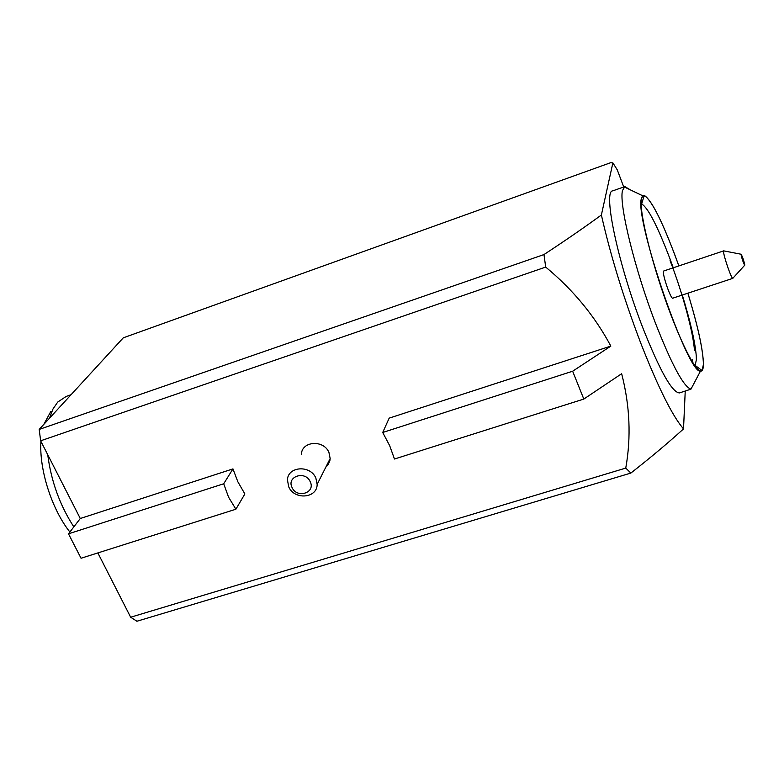 <?xml version="1.0" encoding="UTF-8"?>
<svg xmlns="http://www.w3.org/2000/svg" width="784" height="784" viewBox="0 0 784 784"><rect width="100%" height="100%" fill="white"/><g stroke="black" fill="none" stroke-linecap="round" stroke-linejoin="round"><path stroke-width="1.18" d="M733.03 278.075L732.785 278.34C731.325 278.653 723.387 255.515 723.583 251.537L724.024 250.929M732.864 278.34L672.75 298.185C671.006 299.459 662.725 275.958 663.44 271.725L663.774 270.98L723.779 250.841M744.8 264.953L744.702 265.247C743.203 262.503 741.978 258.916 741.027 254.506L741.066 254.232C742.477 256.544 743.722 260.112 744.8 264.953M694.448 350.595C693.644 334.278 682.903 293.51 670.065 260.592M682.296 295.029C690.4 321.577 695.055 341.844 696.261 355.858L696.368 359.836L695.104 365.383L702.043 370.548L701.19 371.067C702.611 370.685 703.346 368.509 703.434 364.511C703.16 350.066 697.976 326.291 687.882 293.187C697.985 326.301 703.17 350.085 703.444 364.54L702.072 370.567L701.219 371.087C695.918 372.812 679.767 341.02 664.695 297.773C649.583 254.594 639.323 210.563 641.283 198.989L643.203 195.363L644.232 195.383C652.249 200.753 663.793 224.263 678.856 265.923L674.926 255.133L678.836 265.923M644.771 195.618L642.586 195.716L644.223 195.412L641.655 203.938C648.064 207.75 657.511 226.066 669.997 258.887L673.25 267.795M644.232 195.383L644.223 195.402C651.151 199.557 661.382 219.461 674.916 255.133C660.314 216.737 649.75 196.823 643.213 195.383L641.567 197.607M687.862 293.196C697.956 326.301 703.14 350.076 703.415 364.521L702.043 370.548M701.317 371.057L700.475 371.106C688.254 374.987 635.099 220.99 641.253 198.989L642.566 195.716L641.292 199.009C638.705 211.219 652.847 267.579 670.545 313.894C684.383 349.566 694.369 368.627 700.494 371.067L702.503 369.901M97.853 552.926L130.654 617.224L136.906 621.251L630.865 473.066C650.23 457.905 667.782 443.185 683.521 428.907C672.349 415.902 658.178 387.512 640.998 343.755C623.79 298.547 610.579 255.633 601.377 215.002L612.882 162.876L617.273 169.873L623.731 186.984M382.719 432.484L389.668 445.665L394.47 459.012L583.815 399.066L572.643 371.224L382.719 432.484L389.187 418.127L610.834 346.107L572.643 371.224M583.815 399.066L621.653 373.713C629.895 405.71 631.267 437.168 625.759 468.087L130.654 617.224M630.865 473.066L625.759 468.087M71.05 394.724L66.219 396.42L57.722 402.065L52.969 409.013L49.48 418.225M47.736 454.71C51.156 481.229 59.858 505.288 73.833 526.887M50.901 411.296L43.777 424.448M40.925 441.363C39.082 469.498 51.744 509.198 69.874 532.042M624.838 186.592L612.774 190.865C602.582 190.581 618.282 264.933 642.851 327.879C659.952 370.959 672.162 392.637 679.483 392.921L690.959 389.148C683.648 386.826 671.888 365.011 655.669 323.694C634.913 269.941 618.86 204.359 622.467 190.61L624.838 186.592L630.503 189.944M325.801 467.205L328.202 464.579L329.878 460.678L330.162 458.542L328.947 452.466C323.782 439.501 301.879 440.961 301.379 454.23M288.698 486.756C294.225 500.28 317.265 498.418 317.148 484.375L315.874 478.122C310.493 464.794 287.895 466.225 287.434 479.847L288.698 486.756M292.05 487.491C296.832 498.869 315.844 492.891 310.219 481.729C305.417 470.253 286.346 476.368 292.05 487.491M610.834 346.107C594.86 316.119 573.143 289.786 545.703 267.089L40.641 440.804L80.282 518.498L232.956 468.891L237.856 481.797L244.873 493.949L235.886 509.228L228.556 497.144L223.705 483.767L68.492 533.826L81.046 558.247L235.886 509.228M643.174 195.373L644.232 195.402M692.458 359.866L692.978 363.002M601.377 215.002C584.109 227.615 564.97 240.796 543.969 254.565L39.2 429.426L123.284 337.826L610.53 162.749L612.882 162.876M685.236 391.118L683.521 428.907M40.641 440.804L39.2 429.426M545.703 267.089L543.969 254.565M80.282 518.498L68.492 533.826M232.956 468.891L223.705 483.767M327.163 464.5L328.114 464.706M744.702 265.247L732.785 278.34M700.475 371.106L690.959 389.148M330.162 458.542L317.148 484.375M642.606 195.726L624.191 186.925M741.066 254.232L723.72 250.87"/></g></svg>
